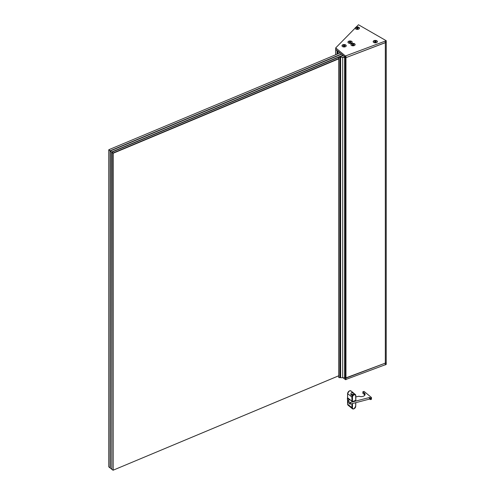 <?xml version="1.0" encoding="UTF-8"?>
<svg xmlns="http://www.w3.org/2000/svg" width="495" height="495" viewBox="0 0 495 495"><rect width="100%" height="100%" fill="white"/><g stroke="black" fill="none" stroke-linecap="round" stroke-linejoin="round"><path stroke-width="0.74" d="M344.378 56.69L345.962 57.649L386.218 42.279M335.746 48.009L335.771 49.63L337.411 50.781M335.746 49.389L345.962 57.649L386.249 42.329L386.218 362.736M345.43 55.991L386.249 40.726L358.467 24.75L335.697 47.897L345.43 55.991L345.43 378.044L345.034 377.722L345.962 378.106L386.249 362.779L386.218 364.339M339.873 53.015L108.906 149.688L110.076 150.975L108.751 149.917L108.751 466.847L110.076 467.905L110.076 150.975M341.173 54.085L110.237 150.746M342.868 55.477L339.737 56.789M338.778 57.191L111.969 152.126L113.064 152.998L338.778 58.521M338.778 375.773L113.182 470.182L338.914 375.699M111.579 469.099L110.305 468.084L110.305 150.994L111.579 152.008L111.808 469.149M338.914 58.769L113.182 153.252L113.182 470.182L112.903 153.227L111.579 152.008L342.639 55.291M113.064 470.25L111.808 469.285L111.808 152.355M341.395 54.271L110.305 150.994M343.047 55.626L338.778 57.086L344.978 57.445L343.784 56.956L344.303 56.665M338.821 57.142L338.821 58.806M338.821 375.736L338.914 377.611L345.021 377.846M338.914 57.154L338.914 377.611M340.659 56.944L340.659 377.4M342.707 57.049L342.707 377.506M344.625 57.395L344.625 377.852M344.959 57.445L344.959 377.902M344.978 57.445L344.978 377.902M339.428 52.643L339.428 53.2M376.782 40.769A2.122 1.225 0 0 0 374.474 40.51A2.122 1.225 0 0 0 373.162 41.636A2.122 1.225 0 0 0 373.781 42.502A2.122 1.225 0 0 0 376.095 42.768A2.122 1.225 0 0 0 377.4 41.636A2.122 1.225 0 0 0 376.782 40.769M377.394 41.716A2.122 1.225 0 0 0 376.782 40.93A2.122 1.225 0 0 0 374.536 40.652A2.122 1.225 0 0 0 373.168 41.716M354.5 43.727A2.122 1.225 0 0 0 352.193 43.461A2.122 1.225 0 0 0 350.881 44.593A2.122 1.225 0 0 0 351.506 45.453A2.122 1.225 0 0 0 353.814 45.719A2.122 1.225 0 0 0 355.119 44.593A2.122 1.225 0 0 0 354.5 43.727M355.119 44.674A2.122 1.225 0 0 0 354.5 43.888A2.122 1.225 0 0 0 352.254 43.603A2.122 1.225 0 0 0 350.887 44.674M351.574 41.314A2.122 1.225 0 0 0 349.266 41.048A2.122 1.225 0 0 0 347.954 42.18A2.122 1.225 0 0 0 348.579 43.04A2.122 1.225 0 0 0 350.887 43.306A2.122 1.225 0 0 0 352.193 42.18A2.122 1.225 0 0 0 351.574 41.314M352.193 42.261A2.122 1.225 0 0 0 351.574 41.475A2.122 1.225 0 0 0 350.757 41.178M349.396 41.178A2.122 1.225 0 0 0 347.96 42.261M345.609 44.89A2.122 1.225 0 0 0 343.301 44.624A2.122 1.225 0 0 0 341.989 45.757A2.122 1.225 0 0 0 342.614 46.623A2.122 1.225 0 0 0 344.922 46.889A2.122 1.225 0 0 0 346.228 45.757A2.122 1.225 0 0 0 345.609 44.89M346.228 45.837A2.122 1.225 0 0 0 345.609 45.051A2.122 1.225 0 0 0 343.363 44.773A2.122 1.225 0 0 0 341.996 45.837M358.813 27.287A2.122 1.225 0 0 0 356.505 27.021A2.122 1.225 0 0 0 355.193 28.153A2.122 1.225 0 0 0 355.818 29.019A2.122 1.225 0 0 0 358.126 29.285A2.122 1.225 0 0 0 359.438 28.153A2.122 1.225 0 0 0 358.813 27.287M359.432 28.234A2.122 1.225 0 0 0 358.813 27.448A2.122 1.225 0 0 0 356.567 27.169A2.122 1.225 0 0 0 355.2 28.234M353.659 44.946L353.176 44.432L352.52 44.531L352.582 45.125M352.496 45.076A0.712 0.415 180 0 1 353.504 44.494A0.712 0.415 180 0 1 352.496 45.076M353.133 45.187A0.588 0.34 180 0 0 352.873 45.187L353.176 44.432M353.479 45.088L353.659 44.711M352.52 45.082L352.52 44.531M351.209 45.243A1.961 1.132 180 0 1 351.042 44.785A1.961 1.132 180 0 1 352.248 43.733A1.961 1.132 180 0 1 354.389 43.981A1.961 1.132 180 0 1 354.964 44.785A1.961 1.132 180 0 1 354.797 45.243M375.94 41.995L375.457 41.481L374.802 41.58L374.864 42.174M374.777 42.118A0.712 0.415 180 0 1 375.785 41.537A0.712 0.415 180 0 1 374.777 42.118M375.414 42.236A0.588 0.34 180 0 0 375.154 42.236L375.457 41.481M375.761 42.137L375.94 41.759M374.802 42.131L374.802 41.58M373.49 42.292A1.961 1.132 180 0 1 373.323 41.828A1.961 1.132 180 0 1 374.529 40.782A1.961 1.132 180 0 1 376.67 41.029A1.961 1.132 180 0 1 377.246 41.828A1.961 1.132 180 0 1 377.079 42.292M357.972 28.506L357.489 27.992L356.833 28.097L356.901 28.691M356.808 28.636A0.712 0.415 180 0 1 357.823 28.054A0.712 0.415 180 0 1 356.808 28.636M357.446 28.753A0.588 0.34 180 0 0 357.186 28.753L357.489 27.992M357.798 28.654L357.972 28.271M356.833 28.648L356.833 28.097M355.521 28.803A1.961 1.132 180 0 1 355.354 28.345A1.961 1.132 180 0 1 356.567 27.299A1.961 1.132 180 0 1 358.702 27.547A1.961 1.132 180 0 1 359.277 28.345A1.961 1.132 180 0 1 359.11 28.803M350.732 42.403L350.25 41.889L349.594 41.995L349.662 42.582M349.569 42.533A0.712 0.415 180 0 1 350.578 41.951A0.712 0.415 180 0 1 349.569 42.533M350.206 42.644A0.588 0.34 180 0 0 349.946 42.644L350.25 41.889M350.553 42.545L350.732 42.168M349.594 42.539L349.594 41.995M348.69 43.04A1.961 1.132 180 0 1 348.115 42.242A1.961 1.132 180 0 1 349.321 41.196A1.961 1.132 180 0 1 351.462 41.438A1.961 1.132 180 0 1 352.038 42.242A1.961 1.132 180 0 1 350.825 43.288A1.961 1.132 180 0 1 348.69 43.04M352.038 42.292A1.961 1.132 180 0 1 352.038 42.335A1.961 1.132 180 0 1 351.753 42.923M348.393 42.923A1.961 1.132 180 0 1 348.115 42.335A1.961 1.132 180 0 1 348.115 42.292M344.768 46.109L344.285 45.596L343.629 45.701L343.697 46.295M343.604 46.239A0.712 0.415 180 0 1 344.613 45.658A0.712 0.415 180 0 1 343.604 46.239M344.242 46.357A0.588 0.34 180 0 0 343.982 46.357L344.285 45.596M344.594 46.258L344.768 45.874M343.629 46.252L343.629 45.701M342.317 46.406A1.961 1.132 180 0 1 342.15 45.948A1.961 1.132 180 0 1 343.357 44.903A1.961 1.132 180 0 1 345.498 45.15A1.961 1.132 180 0 1 346.073 45.948A1.961 1.132 180 0 1 345.906 46.406M342.862 377.536L345.43 379.646L345.43 378.044L386.249 362.779M345.43 379.646L386.249 364.382M385.32 364.951L385.32 42.892L385.339 364.939M369.883 399.193L369.4 399.118L369.4 397.516L369.883 397.59L369.883 399.193L370.272 399.508L370.272 397.906L370.817 397.961L370.817 399.564L370.272 399.508M369.883 397.59L370.272 397.906M371.399 399.057L371.399 397.454L364.079 391.421L362.885 391.749L364.32 392.999L364.32 394.602L362.959 393.216M347.57 397.819L347.478 399.477M349.458 400.028L347.478 398.135M349.458 399.768L348.01 400.746L348.084 402.218M369.4 399.118L350.404 404.075L349.922 403.994L349.922 402.392L348.084 400.876M349.922 402.392L350.404 402.472L350.404 404.075M369.4 397.516L350.404 402.472M371.3 397.77L370.817 397.961M355.843 396.903L358.999 396.241A3.923 2.265 0 0 0 363.027 396.346A3.923 2.265 0 0 0 365.093 394.354A3.923 2.265 0 0 0 364.32 392.999M364.84 395.152A3.923 2.265 0 0 0 364.32 394.602M371.3 399.372L370.817 399.564M349.922 403.994L348.084 402.478M348.381 400.48L347.478 399.737M351.592 392.547L350.757 393.995L351.11 394.985L353.845 394.404L354.327 393.686L351.592 392.547M355.775 400.034L355.676 395.864A1.961 1.312 129.5 0 0 354.074 394.911A1.961 1.312 129.5 0 0 352.465 397.163L352.465 401.649L347.639 397.807M352.465 401.649L355.676 400.35M354.68 393.995L354.327 393.686M353.845 408.827A2.357 1.578 -50.5 0 1 352.347 408.721L348.734 405.708M351.883 395.282L352.001 394.762L353.201 394.781M352.001 395.072L352.001 394.762M351.246 395.072L351.889 394.379L353.721 394.459M353.232 394.651A0.91 0.526 0 0 0 352.273 394.626A0.91 0.526 0 0 0 351.815 395.109M386.218 40.769L386.218 364.431M335.746 49.611L335.746 54.741M335.771 48.027L335.771 54.735M337.132 50.756L337.132 54.159M337.411 50.979L337.411 54.048M337.887 51.375L337.887 53.844M337.936 51.418L337.936 53.825M344.415 56.758L344.415 57.154M345.962 56.046L345.962 379.708M339.997 57.024L339.997 377.481M385.32 41.289L385.32 42.892L385.339 41.283M362.959 391.879L362.959 393.476M351.914 401.594L351.914 397.108L347.639 393.581L347.639 398.067M353.807 393.247L351.066 390.982A2.357 1.578 129.5 0 0 349.569 390.877A2.357 1.578 129.5 0 0 347.639 393.581L347.657 393.308M352.465 397.163L351.914 397.108A2.357 1.578 -50.5 0 1 353.845 394.404A2.357 1.578 -50.5 0 1 355.342 394.509A2.357 1.578 -50.5 0 1 355.775 395.548L355.843 400.164M355.676 395.864L355.342 394.509L354.624 393.921M347.639 399.867L347.639 404.155L351.914 407.682L351.914 403.679M352.465 403.536L352.465 407.738A1.961 1.312 129.5 0 0 354.074 408.691A1.961 1.312 129.5 0 0 355.676 406.438L355.676 402.695M355.775 406.123L353.993 408.87L352.347 408.721A2.357 1.578 -50.5 0 1 351.914 407.682L352.465 407.738M347.639 403.895L347.639 404.155A2.357 1.578 129.5 0 0 348.072 405.195L348.789 405.782M355.843 402.652L355.676 406.438M351.11 394.985A1.671 0.965 180 0 1 351.617 394.521M335.697 47.897L335.697 54.759M337.974 51.443L337.974 53.813M344.378 56.727L344.378 57.142M338.778 57.086L338.778 377.543M345.034 57.414L345.034 377.864M386.249 40.726L386.249 42.329M371.467 399.187L371.467 397.584M362.885 393.346L362.885 391.749M347.41 399.607L347.41 398.005M348.01 402.348L348.01 400.746M347.57 397.937L347.57 393.451L349.421 390.833L351.066 390.982M348.072 405.195L347.57 404.025L347.57 399.811M353.789 394.428L351.815 394.354L351.054 395.239"/></g></svg>
